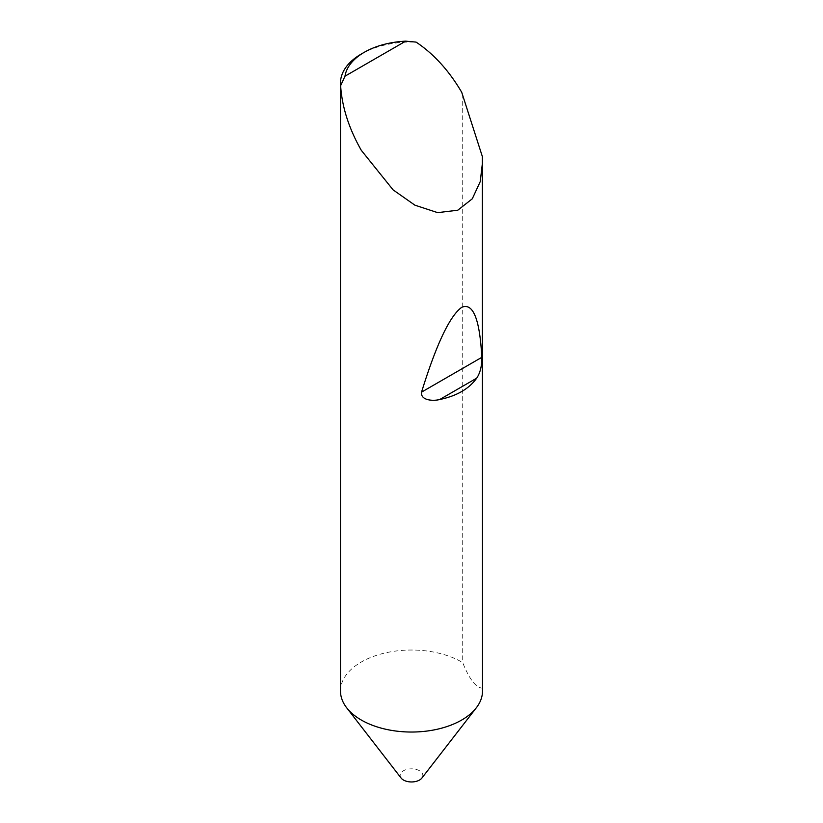 <?xml version="1.0" encoding="UTF-8"?>
<svg xmlns="http://www.w3.org/2000/svg" width="823" height="823" viewBox="0 0 823 823"><rect width="100%" height="100%" fill="white"/><g stroke="black" fill="none" stroke-linecap="round" stroke-linejoin="round"><path stroke-width="0.62" stroke-dasharray="4.12 3.09" d="M401.13 778.074A11.368 6.563 180 0 1 403.465 770.76A11.368 6.563 180 0 1 417.94 769.999A11.368 6.563 180 0 1 421.87 778.074M340.485 691.032A71.015 41.006 180 0 1 361.276 662.042A71.015 41.006 180 0 1 461.724 662.042A71.015 41.006 180 0 1 462.711 662.628C469.233 678.996 475.787 687.524 482.35 688.203A71.015 41.006 180 0 1 482.515 691.032M482.35 156.545L482.35 688.203M361.276 54.03A71.015 41.006 180 0 1 416.088 42.107M462.711 94.048L462.711 662.628"/><path stroke-width="1.23" d="M344.991 76.189L405.688 41.15L416.088 42.107C433.793 53.917 449.008 70.644 461.724 92.299L482.35 156.545L482.515 691.032A71.015 41.006 180 0 1 476.332 707.77L421.87 778.074A11.368 6.563 180 0 1 419.535 780.039A11.368 6.563 180 0 1 401.13 778.074L346.668 707.77A71.015 41.006 180 0 1 340.485 691.032L340.485 83.03A71.015 41.006 180 0 1 361.276 54.03L364.291 52.291A66.756 38.547 0 0 0 344.991 76.189L340.629 85.674A71.015 41.006 180 0 1 340.485 83.03M476.332 707.77A71.015 41.006 180 0 1 461.724 720.022A71.015 41.006 180 0 1 361.276 720.022A71.015 41.006 180 0 1 346.668 707.77M476.682 378.179C469.038 388.857 456.703 395.976 439.688 399.536C432.929 401.264 420.368 400.431 421.541 392.139C436.385 344.209 449.78 315.939 461.724 307.318C473.102 302.473 479.799 319.149 481.805 357.347C481.928 365.957 480.221 372.901 476.682 378.179L439.688 399.536M482.515 162.306L480.231 181.626L472.279 198.816L457.773 210.225L437.661 212.643L414.885 205.164L393.075 189.856L361.276 150.29C348.88 128.45 341.998 106.908 340.629 85.674M405.688 41.15A66.756 38.547 0 0 0 364.291 52.291M481.805 357.347L421.541 392.139"/></g></svg>
